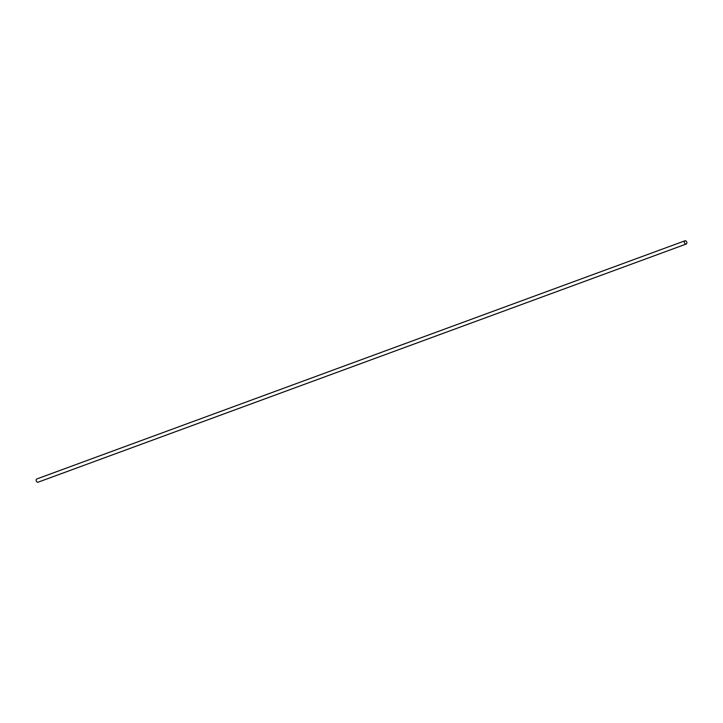 <?xml version="1.0" encoding="UTF-8"?>
<svg xmlns="http://www.w3.org/2000/svg" width="723" height="723" viewBox="0 0 723 723"><rect width="100%" height="100%" fill="white"/><g stroke="black" fill="none" stroke-linecap="round" stroke-linejoin="round"><path stroke-width="1.08" d="M686.199 244.04L38.003 482.223A1.744 1.301 -110.2 0 1 36.801 478.96L684.997 240.777A1.744 1.301 -110.2 0 1 686.199 244.04A1.744 1.301 -110.2 0 1 684.997 240.777"/></g></svg>
